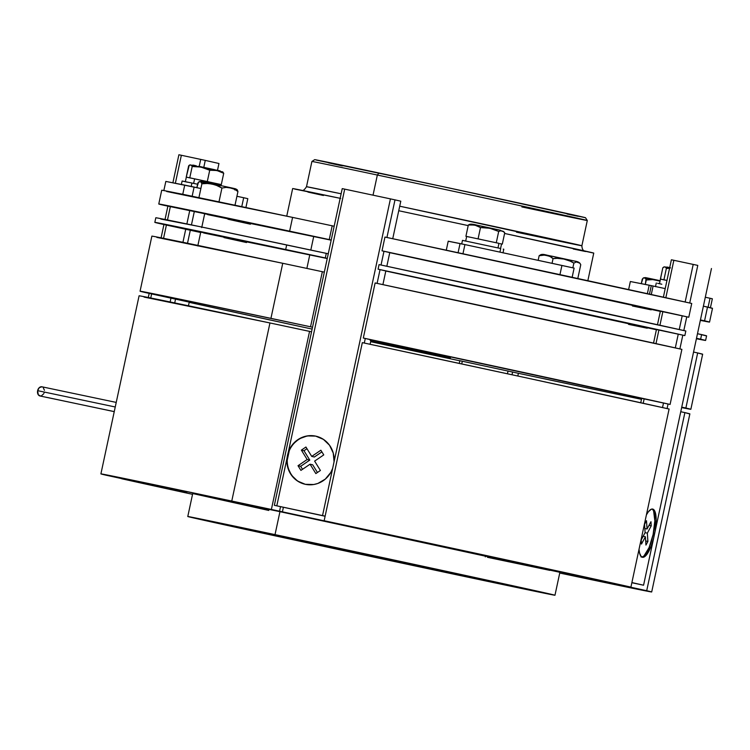 <?xml version="1.0" encoding="UTF-8"?>
<svg xmlns="http://www.w3.org/2000/svg" width="750" height="750" viewBox="0 0 750 750"><rect width="100%" height="100%" fill="white"/><g stroke="black" fill="none" stroke-linecap="round" stroke-linejoin="round"><path stroke-width="1.12" d="M203.653 232.969L327.244 258.544A234.713 0.863 -167.9 0 0 309.778 254.831L306.872 268.416L309.778 254.831A234.713 0.863 -167.9 0 0 200.728 232.209L197.775 245.972M656.4 329.747A234.713 0.863 -167.9 0 0 385.819 271.022L656.794 329.841M628.528 324.356L647.25 328.219M224.006 237.581L246.516 242.55M207.581 214.612L331.181 240.178A234.713 0.863 -167.9 0 0 313.716 236.475L310.809 250.05L313.716 236.475A234.713 0.863 -167.9 0 0 204.666 213.844L201.713 227.616M660.328 311.381A234.713 0.863 -167.9 0 0 389.756 252.666L660.722 311.475M250.453 224.194L227.944 219.225M651.188 309.853L632.456 306M189.244 302.109L188.456 305.784L189.244 302.109L189.731 302.222L145.05 292.481A281.653 1.031 12.1 0 1 140.062 291.216A281.653 1.031 12.1 0 1 270.938 318.366L282.741 263.287L322.35 271.706L310.547 326.784L312.516 327.234L310.547 326.784L322.35 271.706A281.653 1.031 -167.9 0 0 282.741 263.287L270.938 318.366A281.653 1.031 12.1 0 1 310.547 326.784L163.322 295.772L145.05 292.481L189.206 302.119M450.384 357.956L370.837 340.875L450.384 357.956M371.072 339.797L370.106 344.288L371.072 339.797L371.559 339.909L363.309 338.034L375.122 282.956L681.891 349.359L670.087 404.438L641.184 398.278L641.681 398.391L640.744 402.75L641.681 398.381L641.203 398.278L670.087 404.438L363.309 338.034A281.653 1.031 12.1 0 1 670.087 404.438L681.891 349.359A281.653 1.031 -167.9 0 0 375.122 282.956L363.309 338.034L371.034 339.806M690.853 409.294L702.656 354.216A281.653 1.031 -167.9 0 0 697.678 352.941L685.875 408.019A281.653 1.031 12.1 0 1 690.853 409.294A281.653 1.031 12.1 0 1 681.647 407.587L690.806 409.256L681.741 407.137L685.875 408.019L697.678 352.941L702.056 354.15M641.484 399.309A281.653 1.031 12.1 0 1 520.378 373.725L641.484 399.309M459.825 360.806A281.653 1.031 12.1 0 1 370.669 341.691L459.825 360.806M312.122 329.081A281.653 1.031 12.1 0 1 189.188 302.344L312.122 329.081M370.922 340.509L370.153 340.35M459.844 360.703L520.378 373.725L459.356 360.591L459.844 360.703L459.272 363.403L459.853 360.694M156.853 237.403L282.741 263.287A281.653 1.031 -167.9 0 0 151.875 236.137L140.062 291.216M693.544 352.059L697.678 352.941L693.544 352.059M322.35 271.706L324.328 272.156L322.35 271.706M160.791 219.047L198.609 226.387L328.256 253.791L326.288 253.35L325.303 257.934L327.281 258.384L325.303 257.934L326.288 253.35A281.653 1.031 -167.9 0 0 286.678 244.931L285.694 249.525A281.653 1.031 12.1 0 1 325.303 257.934L197.625 230.972L155.044 222.45L200.662 232.5L159.806 223.631A281.653 1.031 12.1 0 1 154.828 222.366A281.653 1.031 12.1 0 1 285.694 249.525L286.678 244.931A281.653 1.031 -167.9 0 0 155.812 217.772L154.828 222.366M385.828 270.966L378.075 269.184L379.059 264.6L685.828 330.994L684.844 335.587L655.95 329.428L656.438 329.55L653.541 343.078L656.438 329.531L655.959 329.438L684.844 335.587L378.075 269.184A281.653 1.031 12.1 0 1 684.844 335.587L685.828 330.994A281.653 1.031 -167.9 0 0 379.059 264.6L378.075 269.184L385.8 270.956M705.609 340.444L706.594 335.85A281.653 1.031 -167.9 0 0 701.616 334.584L700.631 339.178A281.653 1.031 12.1 0 1 705.609 340.444A281.653 1.031 12.1 0 1 696.403 338.738L705.562 340.416L696.497 338.297L700.631 339.178L701.616 334.584L697.481 333.703L705.984 335.794M329.241 239.578L332.194 225.806A281.653 1.031 -167.9 0 0 292.584 217.397L289.631 231.159A281.653 1.031 12.1 0 1 329.241 239.578L331.209 240.028L329.241 239.578L332.194 225.806L292.584 217.397A281.653 1.031 -167.9 0 0 161.719 190.237L158.766 204.009A281.653 1.031 12.1 0 1 289.631 231.159L329.241 239.578M382.013 250.828A281.653 1.031 12.1 0 1 688.781 317.231L691.734 303.459A281.653 1.031 -167.9 0 0 384.956 237.056L382.013 250.828L659.981 311.1L688.781 317.231L691.734 303.459L384.956 237.056L382.013 250.828L390.159 252.684L382.013 250.828M709.547 322.087L712.5 308.316A281.653 1.031 -167.9 0 0 707.522 307.05L704.569 320.812A281.653 1.031 12.1 0 1 709.547 322.087A281.653 1.031 12.1 0 1 700.341 320.381L709.5 322.05L700.434 319.931L704.569 320.812L707.522 307.05L703.387 306.169L711.891 308.25M158.766 204.009A281.653 1.031 12.1 0 0 163.744 205.275L289.631 231.159L292.584 217.397L166.697 191.503M389.738 252.6L390.262 252.703L389.766 252.6L386.841 266.259L389.766 252.591M334.163 226.256L332.194 225.806L334.163 226.256M340.153 198.309A153.966 0.562 -167.9 0 0 292.659 188.541L286.744 216.159M584.991 251.175C583.059 250.8 582.028 248.991 581.887 245.747A140.822 0.516 12.1 0 0 399.713 206.194L581.887 245.747L587.297 220.5L585.497 217.716A138.478 0.506 -167.9 0 0 515.925 202.35A138.478 0.506 -167.9 0 0 379.041 173.016L377.344 175.041A140.822 0.516 12.1 0 1 516.553 204.872A140.822 0.516 12.1 0 1 587.297 220.5A140.822 0.516 -167.9 0 0 516.769 204.919A140.822 0.516 -167.9 0 0 377.344 175.041L373.031 195.169L377.344 175.041L379.041 173.016A138.478 0.506 -167.9 0 0 314.7 159.656L311.906 161.466A140.822 0.516 12.1 0 1 377.344 175.041A140.822 0.516 -167.9 0 0 311.906 161.466L306.497 186.713A140.822 0.516 12.1 0 1 341.128 193.781L306.497 186.713C304.472 189.909 302.784 191.128 301.444 190.388M581.887 245.747A140.822 0.516 12.1 0 1 516.45 232.172M587.297 220.5A140.822 0.516 12.1 0 1 521.869 206.925M342.356 165.909L328.425 162.834M316.416 160.116L441.759 186.384L585.403 217.716M578.147 216.309L567.094 214.031M587.841 280.706L593.756 253.097A153.966 0.562 -167.9 0 0 504.6 233.456L593.653 253.097M468.197 225.609A153.966 0.562 -167.9 0 0 398.738 210.731L468.197 225.609M573.3 249L585.581 251.531M340.716 198.422L294.581 189.047M307.931 192.075L323.419 195.488M651.281 294.525L653.1 286.012L651.291 285.628L649.462 294.131L651.291 285.628L649.191 285.188L647.372 293.672L649.191 285.188L630.347 281.522L628.622 289.575L630.347 281.522L653.1 286.012L651.281 294.525M710.016 298.256L705.3 297.244L710.016 298.256L708.103 307.181L710.016 298.256L712.35 298.772L710.016 298.256M665.212 288.609L653.1 286.012L665.212 288.609M661.809 284.222L657.581 283.294M660.497 279.084L666.966 280.425L660.394 279.094L662.812 267.797L664.387 266.859L665.691 267.3L666.347 268.491L669.562 268.303L666.347 268.491L663.928 279.778L666.347 268.491L665.691 267.3L664.387 266.859M665.147 280.134L661.575 279.347M666.262 280.275L663.459 279.684L666.262 280.275M663.9 266.953L662.812 267.797L659.503 283.678M670.087 268.078L666.506 267.534M670.528 267.834L667.688 267.206M666.994 267.047L669.441 267.534M646.284 279.975L652.762 279.619A6.759 3.553 -78 0 1 654.188 279.413A6.759 3.553 102 0 0 652.762 279.619L660.047 281.119L652.762 279.619L646.284 279.975L645.328 284.438L646.013 278.888L646.284 279.975M643.556 277.856L642.244 279.188L641.287 283.65L642.938 278.287L644.653 277.753L646.013 278.888L644.128 277.716M650.634 279.103L646.5 278.522M660.141 280.688L654.169 279.413C640.172 276.45 647.644 278.072 643.987 277.734M646.641 277.866L654.188 279.413M500.709 248.512L499.941 252.122L500.709 248.512L462.478 240.366L500.709 248.512M465.544 241.059L463.772 240.666M502.997 252.891L503.784 249.216L503.222 249.113M182.147 181.003L197.587 184.238L191.944 183.038L191.213 186.459L191.944 183.038L182.128 181.003L181.341 184.678M187.65 182.241L183.422 181.312M498.956 243.347L497.981 247.922L498.956 243.347L466.669 236.456L498.956 243.347M469.266 237.056L467.766 236.719M503.672 231.609L498.713 229.856L477.197 225.234C473.409 224.203 470.906 223.922 469.688 224.372L468.328 224.991L474.675 225.028L480.497 227.55L485.203 227.503L492.141 228.806L498.694 231.459L500.784 230.766A7.978 6.788 -77.6 0 0 498.666 229.847A7.978 6.788 102.4 0 1 500.784 230.766L502.903 231.188L504.731 232.828L502.312 244.116L499.969 243.628M194.616 178.828L193.631 183.403L194.616 178.828L186.328 177.103L221.194 184.584L194.616 178.828M190.988 178.153L187.425 177.366M220.988 185.616L221.213 184.584L217.903 183.909M215.644 183.441L212.925 182.859M469.537 224.409L468.328 224.991L465.909 236.287L468.328 224.991L469.95 224.653L476.203 225.394L480.497 227.55L478.078 238.837L480.497 227.55L489.853 228.262L498.694 231.459L496.275 242.756L498.694 231.459L500.784 230.766L503.878 231.778L504.731 232.828L502.312 244.116L501.553 243.947L500.569 248.531M472.762 224.822L470.663 224.297M465.909 236.287L467.531 236.625L465.909 236.287M478.078 238.837L480.497 239.362L478.078 238.837M496.275 242.756L493.856 242.231L496.275 242.756M502.903 231.188L503.878 231.778M497.025 229.491L473.878 224.578M500.55 230.269L499.472 230.072M473.184 224.419L475.631 224.906M477.431 225.291L482.034 226.266M484.659 226.819L494.981 229.041M215.963 170.053L199.247 166.387A7.978 4.191 102 0 0 197.794 166.528L203.934 167.794L209.728 170.241L216.984 170.522L223.725 173.287L222.656 171.834L221.278 171.75M189.75 164.972L188.653 165.816L186.234 177.112L189.225 165.253L191.128 165.056L192.197 166.509L189.769 177.797L189.3 177.703L189.769 177.797L192.197 166.509L200.887 167.053L209.728 170.241L207.3 181.528L204.975 181.031L207.3 181.528L209.728 170.241L216.984 170.522L223.725 173.287L221.297 184.575L219.441 184.172L221.297 184.575L223.725 173.287L222.656 171.834M195.928 166.097L192.347 165.553M192.103 178.294L189.769 177.797L192.103 178.294M209.166 181.941L207.3 181.528L209.166 181.941M220.828 184.491L221.297 184.575L220.828 184.491M190.228 164.878L191.531 165.319L192.197 166.509L197.794 166.528A7.978 4.191 -78 0 1 199.247 166.387L201.694 166.903M204.319 167.466L214.641 169.688M216.675 170.128L219.516 170.756M220.209 170.916L217.762 170.428M196.369 165.853L193.528 165.225M192.834 165.066L195.291 165.553M544.294 255.15L541.884 254.541L539.147 255.731L544.706 255.056L549.966 256.416L553.05 258.656L558.488 258.225L563.85 259.059L569.072 260.503L573.862 263.128L576.328 261.947A6.759 5.747 -77.6 0 0 574.303 261A6.759 5.747 102.4 0 1 576.328 261.947L576.375 261.938M577.575 262.05L579.881 263.184L580.763 264.694L577.8 278.531L580.763 264.694L579.628 262.959C578.569 261.984 576.806 261.337 574.341 261.009L551.822 256.163C545.344 255.056 543.6 253.781 540.778 254.681L539.147 255.731L538.153 260.344L539.147 255.731L542.888 254.925L548.241 255.797L551.606 257.306L553.05 258.656L552.047 263.334L553.05 258.656L555.75 258.197L563.85 259.059L571.594 261.6L573.862 263.128L572.85 267.834L573.862 263.128L576.328 261.947L579.881 263.184M544.312 254.616L574.303 261L545.128 254.803M575.709 261.309L576.291 261.469M234.459 188.559L209.794 183.225A6.759 3.553 102 0 0 208.378 183.431L215.438 184.866L221.934 188.062L226.191 187.387L230.325 187.969L234.338 189.159L237.938 191.541L237.272 189.825L235.781 189.291L234.591 189.853L235.219 189.422M199.172 181.669L197.85 183L196.856 187.65L198.544 182.1L200.766 181.734L201.891 183.787L198.919 197.681L201.891 183.787L205.125 183.272L211.931 184.012L218.85 186.103L221.934 188.062L218.981 201.872L221.934 188.062L226.191 187.387L230.325 187.969L234.338 189.159L237.938 191.541L235.003 205.228L237.938 191.541L236.812 189.488M206.241 182.916L202.106 182.334M199.734 181.528L201.225 182.072L201.891 183.787L208.378 183.431A6.759 3.553 -78 0 1 209.794 183.225M208.8 183.122L202.481 181.697M448.988 241.397L464.925 244.584L462.956 253.763L464.925 244.584L460.05 243.553L458.081 252.722L460.05 243.553L448.219 241.191L446.25 250.369M464.925 244.584L561.919 265.453L559.95 274.631L523.95 266.887L559.95 274.631L561.919 265.453L574.116 268.106L572.156 277.284L559.95 274.631L572.156 277.284L571.284 277.116L572.156 277.284L574.116 268.106L464.925 244.584M165.834 181.425L163.828 190.594M165.881 181.434L184.725 185.1L182.756 194.278L175.762 192.919L182.756 194.278L184.725 185.1L194.109 187.059L192.15 196.247L182.756 194.278L196.613 197.203L192.15 196.247L194.109 187.059L200.869 188.513L165.881 181.434M198.909 197.681L200.869 188.513L198.909 197.681M241.762 206.653L243.675 197.728L236.925 196.275L243.675 197.728L241.762 206.653M245.906 207.525L247.809 198.666L243.675 197.728L247.809 198.666L245.906 207.525M518.4 373.275L517.819 376.012L518.4 373.275M461.728 363.928L462.309 361.219L461.728 363.928M507.441 373.781L508.041 370.969L507.441 373.781M512.016 374.766L512.616 371.953L512.016 374.766M642.413 557.278A24.647 7.078 -78 0 0 653.681 538.041L643.566 585.216L631.894 582.562L643.566 585.216L711.459 268.519L655.097 531.403L656.166 519.328L654.806 511.153L652.716 509.072L651.403 509.184L648.45 511.669L646.416 514.837A24.647 7.078 -78 0 1 652.688 509.072A24.647 7.078 -78 0 1 655.097 531.403L654.234 534.694L653.128 534.459L654.234 534.694L653.681 538.041L651.159 546.028L646.641 554.672L643.697 557.166L641.231 556.603L639.572 553.069L639.028 549.309A24.647 7.078 -78 0 0 642.413 557.278L642.403 557.269M697.781 265.406L689.719 303.009L697.781 265.406L693.206 264.413L685.153 301.988L693.206 264.413L671.391 259.781L663.375 297.178L671.391 259.781L673.856 260.287L665.831 297.722L673.856 260.287L697.781 265.406M686.766 316.8L683.812 330.544L686.766 316.8M682.828 335.156L679.875 348.909L682.828 335.156M668.062 404.006L667.087 408.572L668.062 404.006M682.191 315.825L679.247 329.531L682.191 315.825M678.253 334.181L675.309 347.887L678.253 334.181M663.497 403.031L662.522 407.559L663.497 403.031M643.566 585.216L631.866 582.731L643.566 585.216M657.469 324.722L660.375 311.175L657.469 324.722M643.2 403.284L644.147 398.906L643.2 403.284M655.997 343.622L658.903 330.056L655.997 343.622M659.934 325.256L662.841 311.7L659.934 325.256M287.475 455.306L288.337 452.025A24.647 23.606 102.8 0 1 315.956 436.181A24.647 23.606 102.8 0 1 334.069 461.775L332.653 468.412L330.816 472.406L325.284 479.119L317.869 483.441L313.753 484.509L305.325 484.312L297.562 481.059L291.441 475.162L287.738 467.362L286.95 463.059L287.475 455.306L290.175 448.022L292.65 444.413L299.231 438.806L307.238 435.919L315.656 436.116L323.428 439.378L329.55 445.275L333.253 453.075L334.069 461.775L390.431 198.881L344.7 189.131L288.337 452.025L344.7 189.131L342.234 188.616L274.341 505.322L276.806 505.828L286.913 458.663L276.806 505.828L322.538 515.578L332.653 468.412L322.538 515.578L325.134 516.141L274.341 505.322L342.234 188.616L390.431 198.881L332.653 468.412A24.647 23.606 102.8 0 1 305.034 484.247A24.647 23.606 102.8 0 1 286.913 458.663L287.475 455.306M364.303 343.05L365.287 338.484L364.303 343.05M377.1 283.378L380.044 269.634L377.1 283.378M381.038 265.022L383.981 251.278L381.038 265.022M386.934 237.478L394.997 199.866L390.431 198.881L394.997 199.866L386.934 237.478M382.903 284.616L385.828 270.947L382.903 284.616M392.738 238.725L400.791 201.188L394.997 199.866L400.791 201.188L392.738 238.725M325.106 516.244L274.341 505.322L325.106 516.244M148.294 297.506L149.175 293.363L148.294 297.506M161.081 237.834L163.941 224.512L161.081 237.834M165.019 219.478L167.878 206.156L165.019 219.478M172.884 182.794L178.894 154.763L172.884 182.794M150.759 298.003L151.641 293.888L150.759 298.003M163.556 238.331L166.406 225.037L163.556 238.331M167.484 219.975L170.334 206.681L167.484 219.975M175.359 183.272L181.359 155.278L178.894 154.763L181.359 155.278L175.359 183.272M170.137 301.978L170.991 298.012L170.137 301.978M182.934 242.306L185.747 229.162L182.934 242.306M186.872 223.95L189.684 210.806L186.872 223.95M199.209 166.378L200.709 159.403L181.359 155.278L200.709 159.403L199.209 166.378M174.722 302.925L175.556 299.006L174.722 302.925M187.509 243.253L190.322 230.156L187.509 243.253M191.447 224.897L194.259 211.8L191.447 224.897M203.784 167.353L205.275 160.388L200.709 159.403L205.275 160.388L203.784 167.353M217.5 170.316L218.953 163.5L205.275 160.388L218.953 163.5L217.5 170.316M652.003 509.034A24.647 7.078 -78 0 1 653.128 534.459A24.647 7.078 -78 0 1 641.775 557.025M641.062 556.987L642.506 556.828M644.1 555.75L649.097 547.584L653.128 534.459L654.834 520.809L653.644 511.228M646.5 520.697L647.062 528.994L650.962 521.709L651.244 525.862L647.344 533.147L647.906 541.444L645.956 545.081L645.394 536.784L641.484 544.069L641.203 539.916L645.112 532.631L644.55 524.334L646.5 520.697L647.062 528.994L644.831 528.516L647.062 528.994L650.962 521.709L651.244 525.862L648.994 525.384L651.244 525.862L647.344 533.147L645.094 532.659L647.344 533.147L647.906 541.444L645.675 540.966L647.906 541.444L645.956 545.081L645.394 536.784L643.144 536.306L645.394 536.784L641.484 544.069L641.203 539.916L645.112 532.631L644.55 524.334L646.5 520.697M305.231 484.294A24.647 23.606 102.8 0 1 287.803 455.381A24.647 23.606 102.8 0 1 316.153 436.228M289.256 450.778L287.241 460.181M305.934 447.028L311.728 456.412L320.859 450.216L323.756 454.903L314.625 461.1L320.409 470.484L315.844 473.578L310.059 464.203L300.919 470.4L298.022 465.712L307.162 459.506L301.369 450.131L305.934 447.028L311.728 456.412L314.353 457.013L311.728 456.412L320.859 450.216L323.756 454.903L314.625 461.1L320.409 470.484L315.844 473.578L310.059 464.203L312.684 464.794L317.438 472.5L312.684 464.794L310.059 464.203L300.919 470.4L298.022 465.712L300.656 466.303L302.512 469.312L300.656 466.303L298.022 465.712L307.162 459.506L309.788 460.106L300.656 466.303L309.788 460.106L307.162 459.506L301.369 450.131L303.994 450.731L309.788 460.106L303.994 450.731L301.369 450.131L305.934 447.028M321.891 451.894L314.353 457.013L321.891 451.894M306.966 448.706L303.994 450.731L306.966 448.706M46.2 397.284A4.697 3.413 101.9 0 0 46.678 397.434L46.031 397.2M40.65 396.028L38.297 394.8L37.631 390.656L115.247 406.978L37.631 390.656A4.697 3.413 101.9 0 0 40.003 395.981L114.262 411.6M186.966 492.844L169.472 489.047L186.966 492.844M261.881 507.684L244.388 503.897L261.881 507.684M249.834 505.031L267.338 508.819L249.834 505.031M577.669 575.672L560.175 571.884L577.669 575.672M331.312 522.356L621.009 584.906L602.034 580.959L648.506 591.441L559.734 573.038A281.653 1.031 12.1 0 0 651.694 591.966A281.653 1.031 12.1 0 0 646.706 590.7L602.025 580.959L630.919 587.109L669.103 409.022A281.653 1.031 -167.9 0 0 362.325 342.628L324.15 520.716A281.653 1.031 12.1 0 1 630.919 587.109L669.103 409.022L524.016 377.353L362.325 342.628L324.15 520.716L331.312 522.356M100.903 473.888A281.653 1.031 12.1 0 0 105.891 475.162L150.422 484.875L105.891 475.162L102.619 474.141L110.362 475.641L231.769 501.047A281.653 1.031 12.1 0 1 271.378 509.456L309.562 331.369A281.653 1.031 -167.9 0 0 269.953 322.959L231.769 501.047L330.769 522.244L271.378 509.456L309.562 331.369L311.531 331.819L269.953 322.959A281.653 1.031 -167.9 0 0 139.088 295.8L100.903 473.888A281.653 1.031 12.1 0 1 231.769 501.047L269.953 322.959L144.066 297.075M559.772 572.288L279.947 511.669L275.025 534.619A187.762 0.684 12.1 0 1 460.931 574.462A187.762 0.684 12.1 0 1 554.972 595.237A187.762 0.684 12.1 0 1 467.728 577.134L550.012 594.338L527.663 589.012L275.025 534.619L279.947 511.669A187.762 0.684 -167.9 0 0 192.703 493.566L187.781 516.516A187.762 0.684 12.1 0 1 275.025 534.619L189.45 516.778L225.291 524.991L467.728 577.134A187.762 0.684 12.1 0 1 281.822 537.291A187.762 0.684 12.1 0 1 187.781 516.516M408.712 564.113L300.234 540.628L408.712 564.113M192.544 494.325A281.653 1.031 12.1 0 1 121.669 478.744L192.544 494.325M487.5 557.325L549.919 570.375M554.972 595.237L559.894 572.288A187.762 0.684 -167.9 0 0 465.853 551.512A187.762 0.684 -167.9 0 0 279.947 511.669L192.825 493.566L268.781 510.45M651.694 591.966L689.869 413.878A281.653 1.031 -167.9 0 0 684.891 412.613L646.706 590.7L684.891 412.613L689.259 413.822M680.756 411.731L684.891 412.613L680.756 411.731M280.519 506.719L279.534 511.312L280.519 506.719M283.378 507.337L282.394 511.931L283.378 507.337M44.306 392.109L44.044 392.991M43.669 393.816L41.334 395.906M37.631 390.656L39.3 387.628L41.953 386.794A4.697 3.413 101.9 0 0 37.631 390.656M43.153 387.422L44.428 390.3M47.334 397.481L114.253 411.647M712.35 298.772L710.381 307.959M655.5 286.659L656.287 282.984M669.722 267.591L664.275 266.869M461.691 244.031L462.478 240.366M465.684 241.05L466.669 236.456M185.344 181.697L186.328 177.103M190.116 164.887L222.825 171.928M199.603 181.547C203.25 181.884 195.778 180.272 209.775 183.225L230.934 187.772C237.872 189.262 235.134 188.831 236.991 189.591M316.613 436.331L315.956 436.181M305.034 484.247L305.691 484.397M508.463 560.775L508.266 561.712M485.531 555.778L485.297 556.866M41.934 386.794L116.231 402.413"/></g></svg>
